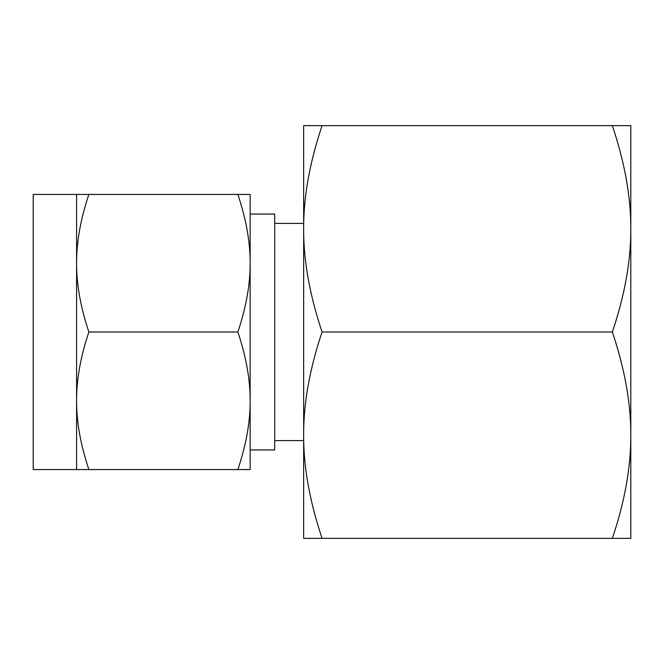 <?xml version="1.0" encoding="UTF-8"?>
<svg xmlns="http://www.w3.org/2000/svg" width="664" height="664" viewBox="0 0 664 664"><rect width="100%" height="100%" fill="white"/><g stroke="black" fill="none" stroke-linecap="round" stroke-linejoin="round"><path stroke-width="1" d="M320.214 125.637L322.073 125.637C309.656 162.555 303.514 196.951 303.647 228.823L303.647 125.637L630.8 125.637L630.8 538.363L612.366 538.363C624.791 501.444 630.933 467.049 630.8 435.177C630.941 403.521 624.791 369.126 612.366 332C624.791 295.082 630.933 260.695 630.8 228.823C630.941 197.158 624.791 162.771 612.366 125.637M630.8 160.58L630.8 228.823M630.8 332L630.8 435.177M322.073 538.363L303.647 538.363L303.647 228.823C303.506 260.479 309.648 294.874 322.073 332C309.656 368.918 303.514 403.305 303.647 435.177C303.506 466.842 309.648 501.229 322.073 538.363L612.366 538.363M322.073 332L612.366 332M303.647 435.177L303.647 440.589L274.713 440.589M250.145 449.951L274.713 449.951L274.713 214.049L250.145 214.049L250.145 469.572L237.861 469.572C246.136 444.971 250.237 422.038 250.145 400.79C250.237 379.642 246.136 356.709 237.861 332C246.136 307.391 250.237 284.466 250.145 263.21C250.237 242.061 246.136 219.137 237.861 194.427L88.876 194.427C80.601 219.029 76.501 241.962 76.592 263.21L76.592 194.427L88.876 194.427M76.592 194.427L33.2 194.427L33.2 469.572L76.592 469.572L76.592 263.21C76.509 284.358 80.601 307.291 88.876 332C80.601 356.609 76.501 379.534 76.592 400.79C76.509 421.939 80.601 444.863 88.876 469.572L76.592 469.572M250.145 332L250.145 400.79M237.861 194.427L250.145 194.427L250.145 263.21M237.861 469.572L88.876 469.572M237.861 332L88.876 332M303.647 223.411L274.713 223.411"/></g></svg>
